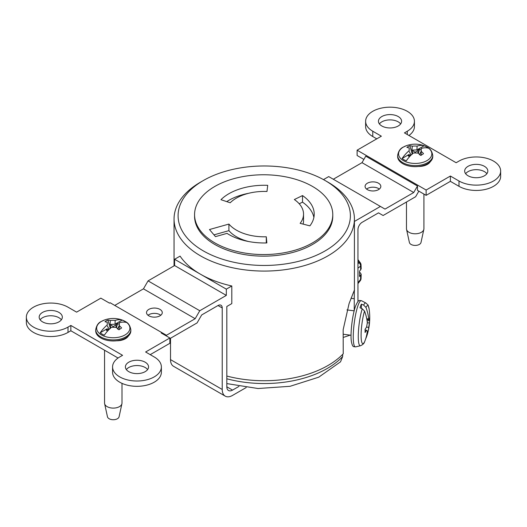 <?xml version="1.0" encoding="UTF-8"?>
<svg xmlns="http://www.w3.org/2000/svg" width="527" height="527" viewBox="0 0 527 527"><rect width="100%" height="100%" fill="white"/><g stroke="black" fill="none" stroke-linecap="round" stroke-linejoin="round"><path stroke-width="0.79" d="M397.628 155.465A17.569 10.145 180 0 0 408.471 164.839A17.569 10.145 180 0 0 427.621 162.639A17.569 10.145 180 0 0 432.766 155.465C431.323 147.949 427.628 147.507 423.919 145.656L423.919 145.656A16.627 9.598 180 0 1 426.956 160.623A16.627 9.598 180 0 1 403.438 160.623A16.627 9.598 180 0 1 403.438 147.04A16.627 9.598 180 0 1 406.475 145.656L403.313 147.105C400.322 148.35 398.425 151.137 397.628 155.465L397.628 156.499A17.569 10.145 180 0 0 418.563 166.46A12.167 7.022 0 0 0 427.377 164.398A12.167 7.022 0 0 0 430.296 161.69A17.569 10.145 -0 0 1 427.621 163.673A17.569 10.145 -0 0 1 418.563 166.46M95.703 329.783A17.569 10.145 180 0 0 106.553 339.151A17.569 10.145 180 0 0 125.696 336.951A17.569 10.145 180 0 0 130.841 329.783C129.405 322.267 125.703 321.819 121.994 319.968L121.994 319.968A16.627 9.598 180 0 1 125.031 334.935A16.627 9.598 180 0 1 101.513 334.935A16.627 9.598 180 0 1 101.513 321.358A16.627 9.598 180 0 1 104.55 319.968L101.388 321.417C98.397 322.662 96.507 325.449 95.703 329.783L95.703 330.818A17.569 10.145 180 0 0 116.645 340.771A17.569 10.145 -0 0 0 125.696 337.985A17.569 10.145 -0 0 0 128.371 336.002A12.167 7.022 180 0 1 125.452 338.716A12.167 7.022 180 0 1 116.645 340.771M115.163 320.396L115.044 324.217L122.205 320.08A25.863 14.934 -60 0 0 115.163 320.396A25.467 21.172 0 0 0 110.367 320.475A26.021 16.291 -117 0 0 107.897 320.041A9.901 5.718 -0 0 0 106.276 320.798A9.901 5.718 -0 0 0 104.959 321.733A26.021 13.676 57.3 0 1 107.245 322.28A25.467 0.382 -91.2 0 0 107.245 324.968L107.245 322.28M122.205 320.08A15.836 9.143 180 0 1 126.348 322.471A25.863 14.934 120 0 0 119.306 322.787A25.467 0.382 91.2 0 1 119.3 325.633A26.021 15.843 -115.6 0 1 121.585 327.946A9.901 5.718 -0 0 1 120.275 328.881A9.901 5.718 -0 0 1 118.647 329.638A26.021 14.124 55.8 0 0 116.184 327.438A25.467 20.401 180 0 0 111.388 327.359A25.863 14.934 120 0 0 104.339 335.179A15.836 9.143 180 0 1 100.202 332.787A25.863 14.934 -60 0 1 107.245 324.968M417.088 146.084L416.969 149.905L424.13 145.768A25.863 14.934 -60 0 0 417.088 146.084A25.467 21.172 0 0 0 412.292 146.163A26.021 16.291 -117 0 0 409.822 145.729A9.901 5.718 -0 0 0 408.194 146.486A9.901 5.718 -0 0 0 406.884 147.422A26.021 13.676 57.3 0 1 409.169 147.962A25.467 0.382 -91.2 0 0 409.169 150.656L409.169 147.962M424.13 145.768A15.836 9.143 180 0 1 428.273 148.159A25.863 14.934 120 0 0 421.225 148.476A25.467 0.382 91.2 0 1 421.225 151.321A26.021 15.843 -115.6 0 1 423.51 153.627A9.901 5.718 -0 0 1 422.199 154.569A9.901 5.718 -0 0 1 420.572 155.327A26.021 14.124 55.8 0 0 418.109 153.12A25.467 20.401 180 0 0 413.306 153.047A25.863 14.934 120 0 0 406.264 160.86A15.836 9.143 180 0 1 402.121 158.469A25.863 14.934 -60 0 1 409.169 150.656M109.043 329.125A5.856 3.379 180 0 1 109.135 329.072A5.856 3.379 180 0 1 109.853 328.716M107.897 320.041L110.38 328.525M104.557 350.224L104.557 403.069A8.722 5.033 -0 0 0 104.623 403.695A8.722 5.033 -0 0 0 110.446 407.832A8.722 5.033 -0 0 0 119.438 406.633A8.722 5.033 -0 0 0 121.928 403.695A8.722 5.033 -0 0 0 121.994 403.069L121.994 383.36M366.733 318.743L368.722 318.993A59.571 9.255 8.9 0 1 369.341 319.79A59.834 34.545 180 0 0 369.658 317.366A57.595 45.724 -22.6 0 1 369.658 320.554A59.834 34.545 180 0 1 369.341 322.972A59.571 57.898 139.4 0 1 368.722 327.359A59.775 47.647 21 0 1 367.464 333.907A59.861 59.861 0 0 0 369.091 308.789A19.156 3.386 -82.7 0 0 365.949 307.406L363.643 305.107L361.397 304.132A22.411 3.959 -82.7 0 0 360.692 305.772A22.411 3.959 -82.7 0 0 359.994 307.801L362.233 308.776L364.539 311.075A19.156 3.386 -82.7 0 0 361.1 335.455A19.156 3.386 -82.7 0 0 364.539 341.904L364.46 342.076C364.117 343.492 362.78 344.717 360.448 345.745A21.581 3.814 -82.7 0 1 358.367 332.682A21.581 3.814 -82.7 0 1 362.233 308.776M104.623 403.695L107.462 416.771A5.856 3.379 -0 0 0 111.375 419.551A5.856 3.379 -0 0 0 117.416 418.741A5.856 3.379 -0 0 0 119.082 416.771L121.928 403.695M226.32 289.139L200.464 274.205A90.183 52.068 0 0 0 231.801 285.977L226.32 289.139L226.32 295.403L199.773 310.732L195.174 318.703L166.46 335.277L110.143 302.762L109.504 303.137L100.848 298.144L76.599 312.142L68.003 307.182A24.4 14.091 0 0 0 41.416 304.125A24.4 14.091 0 0 0 26.35 317.142A24.4 14.091 0 0 0 33.497 327.102A24.4 14.091 0 0 0 68.003 327.102L68.003 332.418A24.4 14.091 0 0 1 33.497 332.418A24.4 14.091 0 0 1 26.35 322.458L26.35 317.142M354.216 310.647L354.309 290.324L349.078 303.585L343.149 329.75L343.235 353.782A90.183 52.068 0 0 1 226.827 376.041M354.216 298.71L351.015 298.302M161.861 332.623L161.216 332.992L169.865 337.985L145.617 351.99L154.227 356.963A24.4 14.091 180 0 1 161.374 366.924L161.374 372.24A24.4 14.091 180 0 1 146.315 385.25A24.4 14.091 180 0 1 119.721 382.2A24.4 14.091 180 0 1 112.574 372.24L112.574 366.924A24.4 14.091 180 0 1 119.721 356.963L122.574 355.317L70.855 325.455L68.003 327.102M161.374 366.924A24.4 14.091 180 0 1 146.315 379.941A24.4 14.091 180 0 1 119.721 376.884A24.4 14.091 180 0 1 112.574 366.924M398.214 116.539A11.581 6.686 180 0 1 401.607 121.263A11.581 6.686 180 0 1 394.459 127.442A11.581 6.686 180 0 1 381.831 125.993A11.581 6.686 180 0 1 378.445 121.263A11.581 6.686 180 0 1 385.593 115.09A11.581 6.686 180 0 1 398.214 116.539M379.394 123.924A11.581 6.686 180 0 1 398.214 121.849A11.581 6.686 180 0 1 400.652 123.924M357.958 261.076A107.271 65.691 -138.4 0 1 359.19 262.769A3.906 1.067 -35.7 0 1 360.152 262.677A3.906 1.067 -35.7 0 1 360.316 262.795A3.906 3.906 0 0 1 361.041 264.883A3.906 2.457 -2.8 0 1 360.527 266.201A3.906 3.063 -127.1 0 0 359.19 262.769L357.958 263.698M379.335 189.081A7.872 4.545 0 0 0 378.518 188.521A7.872 4.545 0 0 0 366.561 189.081M367.378 189.634A7.872 4.545 0 0 0 375.962 190.622A7.872 4.545 0 0 0 380.823 186.426A7.872 4.545 0 0 0 378.518 183.212A7.872 4.545 0 0 0 369.934 182.223A7.872 4.545 0 0 0 365.073 186.426A7.872 4.545 0 0 0 367.378 189.634M406.475 202.019L406.475 228.758A8.722 5.033 -0 0 0 406.548 229.383A8.722 5.033 -0 0 0 412.371 233.52A8.722 5.033 -0 0 0 421.363 232.315A8.722 5.033 -0 0 0 423.846 229.383A8.722 5.033 -0 0 0 423.919 228.758L423.919 194.074M406.548 229.383L409.387 242.46A5.856 3.379 -0 0 0 413.3 245.239A5.856 3.379 -0 0 0 419.34 244.429A5.856 3.379 -0 0 0 421.007 242.46L423.846 229.383M409.822 145.729L412.298 154.207M410.968 154.806A5.856 3.379 180 0 1 411.053 154.754A5.856 3.379 180 0 1 411.778 154.404M432.766 155.465L432.766 156.499A17.569 10.145 180 0 1 430.296 161.69M365.626 121.263A24.4 14.091 180 0 0 372.773 131.23L372.773 136.539A24.4 14.091 180 0 1 365.626 126.579L365.626 121.263A24.4 14.091 180 0 1 380.685 108.252A24.4 14.091 180 0 1 407.279 111.302A24.4 14.091 180 0 1 414.426 121.263A24.4 14.091 180 0 1 407.279 131.23L404.426 132.876L456.145 162.731L458.997 161.084A24.4 14.091 0 0 1 493.503 161.084A24.4 14.091 0 0 1 500.65 171.044A24.4 14.091 0 0 1 485.584 184.061A24.4 14.091 0 0 1 458.997 181.011L450.381 176.038L450.381 181.347L458.997 186.321A24.4 14.091 0 0 0 485.584 189.377A24.4 14.091 0 0 0 500.65 176.361L500.65 171.044M159.964 309.389A7.872 4.545 180 0 1 162.27 312.603A7.872 4.545 180 0 1 157.408 316.806A7.872 4.545 180 0 1 148.825 315.818A7.872 4.545 180 0 1 146.519 312.603A7.872 4.545 180 0 1 151.381 308.4A7.872 4.545 180 0 1 159.964 309.389M148.008 315.258A7.872 4.545 180 0 1 159.964 314.705A7.872 4.545 180 0 1 160.788 315.258M126.348 369.579A11.581 6.686 180 0 1 145.169 367.51A11.581 6.686 180 0 1 147.606 369.579M128.786 371.654A11.581 6.686 180 0 1 125.393 366.924A11.581 6.686 180 0 1 132.54 360.745A11.581 6.686 180 0 1 145.169 362.194A11.581 6.686 180 0 1 148.555 366.924A11.581 6.686 180 0 1 141.407 373.103A11.581 6.686 180 0 1 128.786 371.654M130.841 329.783L130.841 330.818A17.569 10.145 180 0 1 128.371 336.002M486.876 173.706A11.581 6.686 0 0 0 484.438 171.631A11.581 6.686 0 0 0 465.618 173.706M484.438 166.321A11.581 6.686 0 0 0 471.817 164.865A11.581 6.686 0 0 0 464.669 171.044A11.581 6.686 0 0 0 468.062 175.774A11.581 6.686 0 0 0 480.683 177.224A11.581 6.686 0 0 0 487.831 171.044A11.581 6.686 0 0 0 484.438 166.321M42.562 321.872A11.581 6.686 0 0 0 55.183 323.321A11.581 6.686 0 0 0 62.331 317.142A11.581 6.686 0 0 0 58.938 312.412A11.581 6.686 0 0 0 46.317 310.963A11.581 6.686 0 0 0 39.169 317.142A11.581 6.686 0 0 0 42.562 321.872M61.382 319.797A11.581 6.686 0 0 0 58.938 317.728A11.581 6.686 0 0 0 40.124 319.797M402.121 158.469L409.288 154.332M412.292 146.163L411.923 150.142L416.969 149.905M419.439 154.734L421.106 151.433L421.106 152.29L421.225 148.476M421.113 155.109L421.225 151.321M421.099 151.657L421.099 155.445M418.352 153.324L419.532 149.299L418.451 149.905M421.178 150.076A8.195 4.73 -0 0 0 419.532 149.299M411.923 150.142L415.197 152.283L418.471 150.142M417.951 150.808L417.951 153.107M415.197 152.283L415.197 152.988M409.295 155.445L410.955 154.734L409.295 151.657M409.848 155.485L409.94 156.255M409.288 155.195L408.241 155.814A8.195 4.73 -0 0 0 409.519 156.723M410.955 154.734L411.007 155.149M412.443 150.808L412.443 153.792M100.202 332.787L107.363 328.65M110.367 320.475L109.998 324.461L115.044 324.217M117.514 329.046L119.181 325.752L119.181 326.608L119.306 322.787M119.188 329.421L119.3 325.633M119.174 325.976L119.174 329.757M116.427 327.642L117.607 323.611L116.526 324.217M119.254 324.388A8.195 4.73 -0 0 0 117.607 323.611M109.998 324.461L113.272 326.602L116.546 324.461M116.026 325.119L116.026 327.425M113.272 326.602L113.272 327.307M107.37 329.757L109.03 329.046L107.37 325.976M107.923 329.803L108.015 330.574M107.363 329.507L106.316 330.133A8.195 4.73 -0 0 0 107.594 331.042M109.03 329.046L109.082 329.461M110.525 325.119L110.525 328.104M369.341 319.79L366.871 319.474M364.539 341.904A59.775 47.647 -159 0 0 367.312 331.022A59.571 9.255 -171.1 0 0 366.561 330.212A59.834 34.545 180 0 1 365.073 332.484A57.595 36.798 -126 0 0 365.073 329.296A59.834 34.545 180 0 0 366.561 327.03A59.571 57.898 -40.6 0 0 367.312 322.662A59.775 47.647 -159 0 0 364.539 311.075M369.658 320.554L367.102 320.91M369.341 322.972L367.306 322.715M365.738 338.637L365.949 338.235A59.775 47.647 21 0 0 367.464 333.907M365.949 307.406A59.775 47.647 21 0 1 368.722 318.993M361.397 304.132L361.397 308.414M368.722 327.359L366.528 327.076M365.092 330.027L366.561 330.212M343.235 337.451L350.191 335.132M361.041 264.883L361.179 268.915L359.506 271.214L359.506 276.523L361.179 274.271L360.369 272.874A119.682 69.096 180 0 0 359.506 272.235M357.958 283.592L360.185 280.819A3.906 2.398 -141.2 0 0 360.527 279.501L357.958 282.689M222.229 389.473A14.578 8.412 120 0 0 225.246 396.146L173.528 366.285A14.578 8.412 120 0 1 170.511 359.612L222.229 389.473L222.229 307.972A5.988 3.458 120 0 0 220.991 305.232A5.988 3.458 120 0 0 217.994 305.528L201.683 314.948L197.078 322.913L169.865 338.624M414.426 121.263L414.426 126.579A24.4 14.091 180 0 1 408.939 135.479M333.301 179.239L362.009 162.665L365.764 156.163L417.476 186.018L417.476 190.352L426.132 195.352L450.381 181.347M372.773 131.23L381.364 136.19L357.115 150.188L357.115 155.505L363.887 159.411M372.773 136.539L376.765 138.845M357.115 150.188L426.132 190.036L426.132 195.352M70.855 325.455L70.855 330.772L68.003 332.418M118.061 358.024L70.855 330.772M426.132 190.036L450.381 176.038M169.865 337.985L169.865 343.301L150.215 354.645M357.958 301.563L357.958 229.607A5.988 3.458 -60 0 1 362.194 222.275L378.505 212.855L383.109 215.51L415.632 196.736L418.853 191.149M199.773 310.732L148.061 280.878L143.456 288.842L114.748 305.423M195.174 318.703L143.456 288.842M226.32 295.403L174.608 265.549L148.061 280.878M362.009 162.665L413.728 192.52L417.476 186.018M354.421 221.445L380.415 206.439L385.013 209.1L413.728 192.52M380.415 206.439L328.696 176.585L323.473 179.602M225.246 396.146A14.578 8.412 120 0 0 232.532 395.421L246.221 387.523M231.801 285.977L231.801 303.611L226.827 306.483L226.827 386.811A8.07 4.657 120 0 0 228.501 390.507A8.07 4.657 120 0 0 232.532 390.105L238.955 386.403M226.827 378.781A89.142 51.468 0 0 0 342.662 356.535L340.528 361.818L318.736 377.174L290.054 386.304L258.039 388.518L226.827 383.597M203.317 180.544L200.464 182.19A90.183 52.068 0 0 0 174.048 219.008A90.183 52.068 0 0 0 200.464 255.826A90.183 52.068 0 0 0 298.75 267.11A90.183 52.068 0 0 0 354.421 219.008A90.183 52.068 0 0 0 328.005 182.19L325.152 180.544A86.151 49.742 0 0 0 203.317 180.544A86.151 49.742 0 0 0 203.317 250.885A86.151 49.742 0 0 0 325.152 250.885A86.151 49.742 0 0 0 325.152 180.544L328.005 182.19M214.805 242.875A69.103 39.894 0 0 0 290.113 251.517A69.103 39.894 0 0 0 332.774 214.66A69.103 39.894 0 0 0 312.537 186.453A69.103 39.894 0 0 0 237.229 177.803A69.103 39.894 0 0 0 194.568 214.66A69.103 39.894 0 0 0 214.805 242.875M194.568 214.66L194.568 216.254A69.103 39.894 0 0 0 214.805 244.469A69.103 39.894 0 0 0 290.113 253.112A69.103 39.894 0 0 0 332.774 216.254L332.774 214.66M213.975 234.858L228.909 230.655A39.301 22.694 0 0 0 236.445 236.755A39.301 22.694 0 0 0 248.56 241.511M228.909 230.655L228.909 224.067A39.301 22.694 0 0 0 236.445 230.161A39.301 22.694 0 0 0 266.293 236.781L266.293 242.947M228.909 224.067L209.476 229.535L215.471 236.63L227.025 233.375A49.973 28.853 0 0 0 228.902 234.522A49.973 28.853 0 0 0 266.853 242.934L266.293 236.781M342.662 356.535L342.662 354.375M248.56 193.31A49.973 28.853 0 0 0 226.755 201.624M267.723 185.339A49.973 28.853 0 0 0 220.958 199.693L230.2 202.776A39.301 22.694 0 0 1 266.978 191.485L267.723 185.339M313.881 217.414A49.973 28.853 0 0 0 302.518 202.164L299.204 203.765M303.091 224.107A39.301 22.694 0 0 0 303.539 220.708L303.539 214.12A39.301 22.694 0 0 0 294.343 199.535L302.518 195.576L302.518 202.164M303.539 214.12A39.301 22.694 0 0 1 300.14 223.349L309.889 225.852A49.973 28.853 0 0 0 314.211 214.12A49.973 28.853 0 0 0 302.518 195.576M170.511 359.612L170.511 338.255M174.608 259.277L180.082 256.115A90.183 52.068 0 0 0 200.464 274.205L174.608 259.277L174.608 265.549M358.301 304.738A23.307 4.117 97.3 0 0 353.452 331.114A23.307 4.117 97.3 0 0 355.613 346.871C353.762 346.404 352.629 348.031 351.351 341.364C350.126 333.163 352.576 313.506 355.824 305.449C359.012 298.493 359.526 300.871 361.515 300.733A23.307 4.117 97.3 0 0 358.301 304.738M458.997 186.321L458.997 181.011M363.643 305.107A21.581 3.814 -82.7 0 1 365.916 303.032L361.515 300.733M360.659 270.061A107.1 43.721 -71.6 0 0 360.527 266.201L357.958 268.144M360.659 275.377A107.1 43.721 -71.6 0 1 360.527 279.501A3.906 2.036 2.6 0 0 361.048 278.546A3.906 3.906 0 0 1 360.185 280.819M217.994 305.528L222.229 307.972M407.279 131.23L407.279 134.523M226.827 386.811L232.532 390.105M121.994 319.968A26.027 26.027 0 0 0 104.55 319.968M423.919 145.656A26.027 26.027 0 0 0 406.475 145.656M360.448 345.745L355.613 346.871M354.17 310.831L346.937 309.909M423.919 165.801L423.919 165.307M121.994 340.113L121.994 339.619M369.091 308.789C367.398 303.177 369.124 306.286 365.916 303.032M351.048 335.244L343.235 334.243M357.958 259.607L360.316 262.795M361.179 274.271L361.048 278.546M354.421 291.095L354.421 219.008M174.048 265.871L174.048 219.008"/></g></svg>
